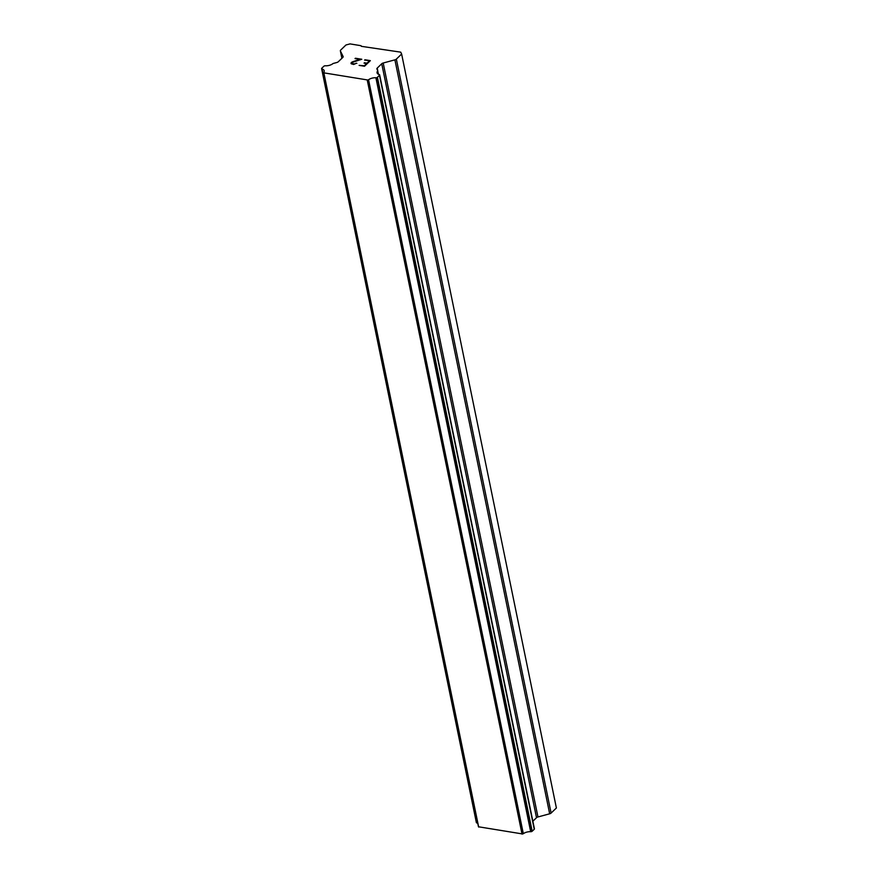 <?xml version="1.0" encoding="UTF-8"?>
<svg xmlns="http://www.w3.org/2000/svg" width="878" height="878" viewBox="0 0 878 878"><rect width="100%" height="100%" fill="white"/><g stroke="black" fill="none" stroke-linecap="round" stroke-linejoin="round"><path stroke-width="1.32" d="M366.62 63.534L364.019 63.106L367.015 63.161L369.342 60.922L364.963 59.77L370.351 60.648L364.524 66.245L359.124 65.367L364.293 65.773L366.62 63.534L364.293 65.795L359.146 65.378M369.342 60.922L367.015 63.172L364.414 62.755M370.34 60.659L364.589 60.143M356.248 63.238L353.593 64.467L351.189 63.765L351.134 62.799L351.013 63.425M351.134 62.799L351.716 62.261L351.134 62.81M351.705 62.239L352.715 61.778L351.716 62.261M352.715 61.778L355.129 60.933L352.715 61.789M355.129 60.933L360.09 59.408L355.129 60.955M360.09 59.408L355.03 58.585M361.758 59.265L355.403 58.233L361.791 59.254L352.297 62.382L351.683 63.435L352.254 63.82L355.008 63.995L351.683 63.446M356.863 63.359L356.259 63.26M383.192 63.018A2.36 1.152 168.4 0 0 381.743 63.754L377.222 68.1A2.36 1.152 168.4 0 0 376.881 68.89A2.36 1.152 168.4 0 0 376.936 69.022L377.661 70.525A1.174 0.582 168.4 0 1 377.749 70.679A1.174 0.582 168.4 0 1 377.562 71.085A6.475 3.172 168.4 0 0 377.057 72.775A6.475 3.172 168.4 0 0 379.252 74.564A1.174 0.582 168.4 0 1 379.625 74.817L379.636 74.839A1.174 0.582 168.4 0 1 379.658 74.904A1.174 0.582 168.4 0 1 379.483 75.299L377.419 77.286A1.174 0.582 168.4 0 1 376.695 77.659L376.629 77.681A1.174 0.582 168.4 0 1 375.905 77.758A6.475 3.172 168.4 0 0 368.551 79.744A1.174 0.582 168.4 0 1 367.794 80.008L323.773 72.841A1.174 0.582 168.4 0 1 323.664 72.665A1.174 0.582 168.4 0 1 323.697 72.446A6.475 3.172 168.4 0 0 324.191 70.767A6.475 3.172 168.4 0 0 322.017 68.989A1.174 0.582 168.4 0 1 321.644 68.725L321.633 68.693A1.174 0.582 168.4 0 1 321.611 68.627A1.174 0.582 168.4 0 1 321.776 68.232L323.85 66.245A1.174 0.582 168.4 0 1 324.575 65.872L324.608 65.861A1.174 0.582 168.4 0 1 325.332 65.784A6.475 3.172 168.4 0 0 332.718 63.787A1.174 0.582 168.4 0 1 333.64 63.359L336.834 62.503A2.36 1.152 168.4 0 0 338.282 61.756L342.804 57.421A2.36 1.152 168.4 0 0 343.144 56.62A2.36 1.152 168.4 0 0 343.1 56.488L340.412 50.979A2.36 1.152 168.4 0 1 340.368 50.847A2.36 1.152 168.4 0 1 340.708 50.046L345.987 44.976L349.982 43.9L361.034 45.7L361.33 46.325L400.719 52.153L401.63 54.03L396.351 59.111A2.36 1.152 168.4 0 1 394.902 59.847L383.192 63.018L537.962 816.968L549.672 813.796A2.36 1.152 -11.6 0 0 551.11 813.061L556.389 807.99L401.63 54.03M532.858 821.215L536.513 817.703A2.36 1.152 168.4 0 1 537.962 816.968M478.455 826.407A1.174 0.582 -11.6 0 0 478.433 826.615A1.174 0.582 -11.6 0 0 478.532 826.791L522.564 833.957A1.174 0.582 -11.6 0 0 523.321 833.694A6.475 3.172 168.4 0 1 530.674 831.707A1.174 0.582 -11.6 0 0 531.388 831.631L531.453 831.609A1.174 0.582 -11.6 0 0 532.178 831.236L534.252 829.249A1.174 0.582 -11.6 0 0 534.417 828.854A1.174 0.582 -11.6 0 0 534.395 828.788L379.658 74.981M476.37 822.51A1.174 0.582 -11.6 0 0 476.37 822.576A1.174 0.582 -11.6 0 0 476.392 822.653L476.414 822.686A1.174 0.582 -11.6 0 0 476.787 822.938A6.475 3.172 168.4 0 1 477.753 823.323M323.773 72.841L478.532 826.791M323.894 73.093L478.664 827.043M367.267 80.15L522.026 834.1M367.794 80.008L522.564 833.957M368.551 79.744L523.321 833.694M377.562 71.085L378.188 74.136M377.727 70.855L378.429 74.257M340.412 50.979L341.915 58.266M476.414 822.686L321.644 68.725L476.392 822.653M322.017 68.989L476.787 822.938M375.905 77.758L530.674 831.707M376.629 77.681L531.388 831.631M376.695 77.659L531.453 831.609M377.419 77.286L532.178 831.236M379.483 75.299L534.252 829.249M377.222 68.1L377.749 70.679M381.743 63.754L536.513 817.703M394.902 59.847L549.672 813.796M396.351 59.111L551.11 813.061M340.368 50.847L341.893 58.288M321.611 68.627L476.37 822.576M323.664 72.665L478.433 826.615M379.658 74.904L534.417 828.854"/></g></svg>
